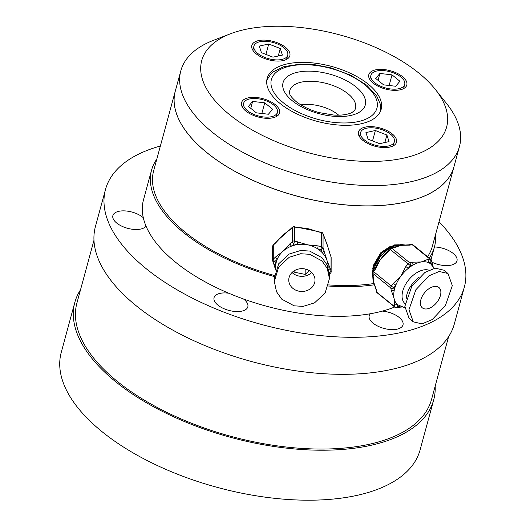 <?xml version="1.0" encoding="UTF-8"?>
<svg xmlns="http://www.w3.org/2000/svg" width="526" height="526" viewBox="0 0 526 526"><rect width="100%" height="100%" fill="white"/><g stroke="black" fill="none" stroke-linecap="round" stroke-linejoin="round"><path stroke-width="0.79" d="M228.757 293.225A17.503 8.409 15.2 0 0 214.056 297.657A17.503 8.409 15.2 0 0 217.889 305.119A17.503 8.409 15.2 0 0 235.714 311.524A17.503 8.409 15.2 0 0 247.831 306.836A17.503 8.409 15.2 0 0 243.998 299.379A17.503 8.409 15.2 0 0 243.492 298.985M143.302 217.711A17.503 8.409 15.2 0 0 142.822 217.31A17.503 8.409 15.2 0 0 125.004 210.906A17.503 8.409 15.2 0 0 112.88 215.594A17.503 8.409 15.2 0 0 116.713 223.05A17.503 8.409 15.2 0 0 133.091 229.343A17.503 8.409 15.2 0 0 146.018 226.114M431.866 262.152A17.503 8.409 15.2 0 0 456.989 260.87A17.503 8.409 15.2 0 0 453.156 253.414A17.503 8.409 15.2 0 0 434.443 246.964M370.389 313.746A17.503 8.409 15.2 0 0 369.219 315.712A17.503 8.409 15.2 0 0 373.052 323.168A17.503 8.409 15.2 0 0 390.877 329.572A17.503 8.409 15.2 0 0 403.001 324.884A17.503 8.409 15.2 0 0 399.168 317.428A17.503 8.409 15.2 0 0 382.415 311.103M338.659 115.168A27.779 13.354 15.2 0 0 338.008 114.622A27.779 13.354 15.2 0 0 300.872 104.904M280.108 103.523A59.063 28.391 15.2 0 0 340.256 125.155A59.063 28.391 15.2 0 0 381.159 109.329A59.063 28.391 15.2 0 0 368.226 84.16A59.063 28.391 15.2 0 0 308.072 62.528A59.063 28.391 15.2 0 0 267.169 78.354A59.063 28.391 15.2 0 0 280.108 103.523M390.542 134.222A17.503 8.409 15.2 0 0 372.717 127.818A17.503 8.409 15.2 0 0 360.599 132.506A17.503 8.409 15.2 0 0 364.433 139.962A17.503 8.409 15.2 0 0 382.257 146.373A17.503 8.409 15.2 0 0 394.375 141.685A17.503 8.409 15.2 0 0 390.542 134.222M362.802 140.324A19.686 9.461 15.2 0 0 382.849 147.53A19.686 9.461 15.2 0 0 396.486 142.257A19.686 9.461 15.2 0 0 392.172 133.867A19.686 9.461 15.2 0 0 372.125 126.654A19.686 9.461 15.2 0 0 358.489 131.934A19.686 9.461 15.2 0 0 362.802 140.324M273.579 104.957A17.503 8.409 15.2 0 0 255.754 98.553A17.503 8.409 15.2 0 0 243.637 103.241A17.503 8.409 15.2 0 0 247.47 110.697A17.503 8.409 15.2 0 0 265.288 117.107A17.503 8.409 15.2 0 0 277.412 112.419A17.503 8.409 15.2 0 0 273.579 104.957M245.833 111.058A19.686 9.461 15.2 0 0 265.886 118.265A19.686 9.461 15.2 0 0 279.523 112.991A19.686 9.461 15.2 0 0 275.21 104.602A19.686 9.461 15.2 0 0 255.156 97.395A19.686 9.461 15.2 0 0 241.526 102.669A19.686 9.461 15.2 0 0 245.833 111.058M283.902 47.721A17.503 8.409 15.2 0 0 266.077 41.311A17.503 8.409 15.2 0 0 253.953 45.999A17.503 8.409 15.2 0 0 257.786 53.461A17.503 8.409 15.2 0 0 275.611 59.865A17.503 8.409 15.2 0 0 287.735 55.177A17.503 8.409 15.2 0 0 283.902 47.721M256.155 53.816A19.686 9.461 15.2 0 0 276.209 61.029A19.686 9.461 15.2 0 0 289.846 55.749A19.686 9.461 15.2 0 0 285.533 47.36A19.686 9.461 15.2 0 0 265.479 40.154A19.686 9.461 15.2 0 0 251.842 45.427A19.686 9.461 15.2 0 0 256.155 53.816M400.865 76.987A17.503 8.409 15.2 0 0 383.04 70.576A17.503 8.409 15.2 0 0 370.922 75.264A17.503 8.409 15.2 0 0 374.755 82.727A17.503 8.409 15.2 0 0 392.58 89.131A17.503 8.409 15.2 0 0 404.698 84.443A17.503 8.409 15.2 0 0 400.865 76.987M373.125 83.082A19.686 9.461 15.2 0 0 393.172 90.294A19.686 9.461 15.2 0 0 406.808 85.015A19.686 9.461 15.2 0 0 402.495 76.625A19.686 9.461 15.2 0 0 382.441 69.419A19.686 9.461 15.2 0 0 368.811 74.692A19.686 9.461 15.2 0 0 373.125 83.082M418.814 73.042A126.878 60.983 15.2 0 0 230.526 33.756A126.878 60.983 15.2 0 0 229.52 114.642A126.878 60.983 15.2 0 0 391.199 160.239A126.878 60.983 15.2 0 0 435.337 89.407A126.878 60.983 15.2 0 0 418.814 73.042M230.526 33.756L213.589 40.278A144.374 69.399 15.2 0 0 180.819 70.8A144.374 69.399 15.2 0 0 212.438 132.322A144.374 69.399 15.2 0 0 359.482 185.185A144.374 69.399 15.2 0 0 459.468 146.504A144.374 69.399 15.2 0 0 446.646 103.602L435.337 89.407M274.473 275.499A144.374 69.399 15.2 0 1 185.277 232.282A144.374 69.399 15.2 0 1 153.658 170.759L175.283 91.162A144.374 69.399 15.2 0 1 175.29 91.136A144.374 69.399 15.2 0 0 206.922 152.639A144.374 69.399 15.2 0 0 353.959 205.502A144.374 69.399 15.2 0 0 453.945 166.821L459.468 146.504M175.283 91.162A144.374 69.399 15.2 0 0 206.909 152.685A144.374 69.399 15.2 0 0 353.945 205.548A144.374 69.399 15.2 0 0 453.938 166.867A144.374 69.399 15.2 0 0 453.945 166.847M160.377 146.024A185.941 89.374 15.2 0 0 105.502 189.478L95.443 226.502A185.941 89.374 15.2 0 0 136.168 305.738A185.941 89.374 15.2 0 0 325.541 373.822A185.941 89.374 15.2 0 0 454.313 324.003L464.373 286.979A185.941 89.374 15.2 0 0 439.026 221.735M105.502 189.478A185.941 89.374 15.2 0 0 146.228 268.714A185.941 89.374 15.2 0 0 335.601 336.798A185.941 89.374 15.2 0 0 464.373 286.979M93.97 240.264L76.934 302.969A183.752 88.322 15.2 0 0 117.18 381.278A183.752 88.322 15.2 0 0 304.324 448.56A183.752 88.322 15.2 0 0 431.583 399.326L448.619 336.62M80.517 289.78A185.941 89.374 15.2 0 0 74.823 302.397L61.246 352.381A185.941 89.374 15.2 0 0 101.965 431.616A185.941 89.374 15.2 0 0 291.338 499.7A185.941 89.374 15.2 0 0 420.11 449.881L433.694 399.898A185.941 89.374 15.2 0 0 435.166 386.137M74.823 302.397A185.941 89.374 15.2 0 0 115.549 381.633A185.941 89.374 15.2 0 0 304.922 449.717A185.941 89.374 15.2 0 0 433.694 399.898M375.702 78.446L383.599 84.85L395.703 86.257L399.918 81.26L392.021 74.863L379.917 73.449L375.702 78.446M378.043 80.346L379.917 73.449M389.135 85.495L392.021 74.863M272.968 57.17L282.39 55.098L280.266 48.517L268.72 44.006L259.298 46.078L261.422 52.659L272.968 57.17M265.893 54.408L268.72 44.006M278.228 56.012L280.266 48.517M272.626 109.237L264.736 102.833L252.631 101.426L248.417 106.423L256.313 112.827L268.418 114.234L272.626 109.237M261.843 113.465L264.736 102.833M250.757 108.317L252.631 101.426M375.36 130.514L365.938 132.585L368.068 139.166L379.614 143.677L389.036 141.606L386.906 135.024L375.36 130.514L372.539 140.909M384.874 142.52L386.906 135.024M328.658 284.914A144.374 69.399 15.2 0 0 373.684 283.56M427.592 256.708A144.374 69.399 15.2 0 0 432.306 246.464L453.938 166.867M156.84 159.056A146.563 70.451 15.2 0 0 151.547 170.187A146.563 70.451 15.2 0 0 183.646 232.643A146.563 70.451 15.2 0 0 274.375 276.558M151.547 170.187L143.499 199.801A146.563 70.451 15.2 0 0 175.599 262.257A146.563 70.451 15.2 0 0 394.678 307.013M328.362 286.006A146.563 70.451 15.2 0 0 374.321 284.783M429.223 258.036A146.563 70.451 15.2 0 0 434.417 247.042A146.563 70.451 15.2 0 0 435.489 234.767M281.002 237.108A26.247 22.828 0.1 0 1 281.134 236.956A26.247 22.828 0.1 0 1 282.817 235.24L275.624 242.959A2.189 0.789 -132.7 0 1 275.729 242.65L273.402 244.807A2.189 0.789 47.3 0 0 273.29 245.109A2.189 1.9 -179.9 0 0 272.692 246.411L272.672 260.449A2.189 1.9 0.1 0 0 272.764 261.001A2.189 1.032 -19 0 0 272.79 261.166A2.189 1.032 -19 0 0 274.861 261.534L275.834 264.368A26.247 22.828 -179.9 0 0 275.65 267.063L275.802 269.654M289.109 277.432A13.124 11.414 -179.9 0 0 288.754 280.042A13.124 11.414 -179.9 0 0 300.353 291.397A13.124 11.414 -179.9 0 0 314.653 282.692A13.124 11.414 -179.9 0 0 315.008 280.082A13.124 11.414 -179.9 0 0 303.41 268.727A13.124 11.414 -179.9 0 0 289.109 277.432M292.061 272.488A13.124 11.414 -179.9 0 0 311.727 272.514M285.151 233.334L290.122 229.375A2.189 0.789 47.3 0 0 290.01 229.678L282.817 235.24A26.247 22.828 0.1 0 1 285.151 233.334A26.247 22.828 0.1 0 1 285.302 233.222M303.857 228.133A26.247 22.828 0.1 0 1 304.015 228.146A26.247 22.828 0.1 0 1 307.96 228.685A26.247 22.828 0.1 0 1 311.563 229.671A26.247 22.828 0.1 0 1 311.721 229.724M326.534 242.959A26.247 22.828 0.1 0 1 326.593 243.111A26.247 22.828 0.1 0 1 327.067 244.347A26.247 22.828 0.1 0 1 327.356 245.254A26.247 22.828 0.1 0 1 327.613 246.207M329.447 278.635L329.454 275.394L327.271 265.17L322.004 257.694L309.65 251.06L300.655 250.494L289.267 254.005L278.662 263.815L274.322 278.247L274.316 281.482L276.498 291.713L281.765 299.189L294.113 305.816L303.114 306.388L314.502 302.877L325.101 293.067L329.447 278.635L327.264 268.411L321.997 260.935L309.65 254.301L300.648 253.736L289.261 257.247L278.662 267.057L274.316 281.482M277.189 259.384A26.247 22.828 -179.9 0 0 276.354 261.843A26.247 22.828 -179.9 0 0 275.834 264.368A2.189 1.032 -19 0 1 273.77 263.999L272.79 261.166A2.189 2.189 0 0 1 273.27 259.147A2.189 0.789 47.3 0 0 274.861 261.534L277.189 259.384A2.189 0.789 -132.7 0 1 275.604 256.997L282.791 251.441A26.247 22.828 -179.9 0 0 277.189 259.384M328.152 267.136L328.152 267.399A26.247 22.828 -179.9 0 0 328.152 267.136A26.247 22.828 -179.9 0 0 327.04 260.548A26.247 22.828 -179.9 0 0 321.932 252.355A26.247 22.828 -179.9 0 0 317.645 248.837A26.247 22.828 -179.9 0 0 307.934 244.886A26.247 22.828 -179.9 0 0 297.223 244.636A26.247 22.828 -179.9 0 0 291.582 246.109A26.247 22.828 -179.9 0 0 282.791 251.441L289.99 243.722A2.189 0.789 47.3 0 0 291.582 246.109L293.909 243.952A2.189 0.789 47.3 0 1 292.325 241.572L292.344 227.528L290.01 229.678M311.563 229.671L318.171 231.867L307.96 228.685L297.749 227.666L294.376 226.693L294.415 241.026L307.934 244.886L318.145 245.905L317.645 248.837L320.952 249.521A2.189 1.032 161 0 0 323.049 247.891L327.04 260.548L330.058 268.207A2.189 1.032 161 0 1 328.77 269.542M327.356 245.254L330.052 253.999A2.189 1.032 161 0 1 330.078 254.163L327.067 244.347L324.049 236.687A2.189 1.032 -19 0 0 324.023 236.516L324.023 236.516A2.189 1.032 -19 0 0 323.937 236.371M293.751 271.094L294.106 272.133L305.172 274.408L309.268 270.627M294.106 272.133L294.113 270.857M305.172 274.408L305.179 269.016M330.058 268.207L331.038 271.041A2.189 1.032 161 0 1 329.296 272.553M330.953 256.681A2.189 1.032 161 0 1 331.032 256.833A2.189 1.032 161 0 1 331.058 256.997L331.038 271.041A2.189 1.9 0.1 0 1 330.427 273.191A2.189 0.789 -132.7 0 1 329.335 272.955M318.145 245.905L321.458 246.589L320.952 249.521L321.932 252.355A2.189 1.032 -19 0 0 324.029 250.724M289.99 243.722L292.325 241.572A2.189 1.9 0.1 0 1 294.415 241.026L293.909 243.952L297.223 244.636L297.729 241.704M273.744 263.835A2.189 1.032 -19 0 0 273.77 263.999L275.67 270.042M294.376 226.693A2.189 2.189 0 0 0 292.449 227.225A2.189 0.789 47.3 0 0 292.344 227.528A2.189 1.9 -179.9 0 1 294.435 226.982L297.749 227.666M275.729 242.65L281.134 236.956M326.593 243.111L323.043 233.682A2.189 1.032 161 0 1 323.069 233.853L323.049 247.891A2.189 1.9 0.1 0 0 321.458 246.589L321.478 232.545L318.171 231.867M374.926 268.326L376.879 265.117A26.247 15.583 -51 0 1 380.456 259.417L375.577 268.931L374.926 268.326L372.901 271.048A2.189 2.189 0 0 0 372.52 272.797A2.189 1.585 -11.7 0 0 372.98 273.527L373.559 281.798L376.399 289.99A2.189 1.585 168.3 0 1 375.932 289.261L376.412 291.555A2.189 1.585 -11.7 0 0 376.872 292.285L394.645 306.704L394.066 298.433A26.247 15.583 129 0 0 397.215 304.344A26.247 15.583 129 0 0 397.689 304.751L404.842 307.763M391.232 290.24L390.752 287.946A2.189 1.585 -11.7 0 0 393.803 287.88L394.276 290.174A26.247 15.583 129 0 0 394.066 298.433L391.232 290.24A2.189 1.585 -11.7 0 0 394.276 290.174A26.247 15.583 129 0 1 394.927 287.683A26.247 15.583 129 0 1 395.828 285.151L393.356 283.35L400.963 276.051A26.247 15.583 129 0 0 395.828 285.151L393.803 287.88L391.331 286.078L393.356 283.35M420.984 299.333A13.124 7.791 129 0 0 422.365 307.868A13.124 7.791 129 0 0 432.109 306.789A13.124 7.791 129 0 0 440.282 296.02A13.124 7.791 129 0 0 438.901 287.485A13.124 7.791 129 0 0 429.157 288.564A13.124 7.791 129 0 0 420.984 299.333M380.456 259.417A26.247 15.583 -51 0 1 385.012 254.19L387.412 251.5L388.063 252.112L380.456 259.417M403.514 245.109L408.748 244.84A2.189 1.46 80.2 0 1 409.695 245.136L400.615 245.353L394.27 247.785A2.189 1.46 -99.8 0 0 393.323 247.496L396.085 246.674A26.247 15.583 -51 0 1 400.615 245.353A26.247 15.583 -51 0 1 403.514 245.109A26.247 15.583 -51 0 1 403.62 245.109M448.001 273.52L443.898 270.193L435.12 268.148L424.903 272.475L411.766 286.427L404.856 306.382L409.162 318.506L413.265 321.833L422.043 323.878L432.26 319.552L445.397 305.599L452.307 285.644L448.001 273.52L439.223 271.475L429.006 275.802L415.869 289.754L408.958 309.709L413.265 321.833M419.084 277.301A20.784 12.335 129 0 0 407.15 293.646A20.784 12.335 129 0 0 406.243 298.426M405.092 303.719A20.784 12.335 -51 0 1 402.995 290.273A20.784 12.335 -51 0 1 428.861 270.167M394.27 247.785L391.765 248.213L409.544 262.632A2.189 1.46 80.2 0 1 410.333 265.604L412.838 265.176A2.189 1.46 -99.8 0 0 412.042 262.204L421.122 261.987L427.467 259.548L429.966 259.121A2.189 1.295 -51 0 1 430.768 259.285A2.189 2.189 0 0 1 431.537 260.541A2.189 1.585 168.3 0 1 430.761 262.093L431.235 264.381A26.247 15.583 129 0 0 430.761 263.98A26.247 15.583 129 0 0 428.256 262.527A26.247 15.583 129 0 0 421.122 261.987A26.247 15.583 129 0 0 412.838 265.176A26.247 15.583 129 0 0 408.308 268.332A26.247 15.583 129 0 0 400.963 276.051L405.835 266.531L408.308 268.332L410.333 265.604L390.088 249.39L388.063 252.112M398.53 244.8L394.336 244.919L381.626 252.618L373.197 266.892L372.408 274.158M397.768 244.958L394.678 245.201L381.968 252.894L373.539 267.169L374.131 267.261M374.012 267.556L373.539 267.169M374.21 283.981A26.247 15.583 -51 0 1 374.157 283.856A26.247 15.583 -51 0 1 373.559 281.798A26.247 15.583 -51 0 1 373.23 277.958L372.993 275.098A2.189 1.585 -11.7 0 0 372.993 275.098A2.189 1.585 -11.7 0 0 373.46 275.821M395.657 245.537L393.402 245.51M390.792 246.05L380.877 252.585L373.394 265.347L372.737 268.812M394.25 246.05L392.863 246.247L385.88 249.429M401.739 307.02L399.201 307.256A2.189 1.46 -99.8 0 0 399.201 307.256L396.696 307.69A2.189 1.46 -99.8 0 0 397.695 306.638L397.215 304.344A2.189 1.585 168.3 0 1 394.171 304.409M399.201 307.256A2.189 1.46 -99.8 0 0 400.148 306.342M399.97 306.25L397.695 306.638A2.189 1.585 168.3 0 1 394.645 306.704A2.189 1.295 -51 0 0 394.947 307.23A2.189 2.189 0 0 0 396.696 307.69M427.467 259.548A2.189 1.46 80.2 0 1 428.256 262.527L430.761 262.093A2.189 1.46 80.2 0 0 429.966 259.121L412.193 244.702L409.695 245.136M431.241 264.387A2.189 1.585 -11.7 0 0 432.01 262.836L433.102 266.419M389.437 248.778L390.088 249.39A2.189 1.295 129 0 1 391.765 248.213A2.189 1.46 80.2 0 0 390.825 247.924A2.189 2.189 0 0 0 389.437 248.778L387.412 251.5M393.323 247.496L390.825 247.924M372.901 271.048L391.331 286.078A2.189 1.295 -51 0 0 390.825 287.045A2.189 1.295 -51 0 0 390.752 287.946L372.98 273.527A2.189 1.295 129 0 1 373.052 272.632A2.189 1.295 129 0 1 373.552 271.659L375.577 268.931M292.39 100.828A42.593 20.475 -164.8 0 1 297.545 72.246A42.593 20.475 -164.8 0 1 355.938 86.856A42.593 20.475 -164.8 0 1 350.789 115.437A42.593 20.475 -164.8 0 1 292.39 100.828M348.054 93.812A34.045 16.365 15.2 0 0 311.063 81.26A34.045 16.365 15.2 0 0 289.53 92.885C290.293 94.246 288.09 94.161 295.928 101.439C303.489 107.409 313.266 111.111 319.453 112.649L333.688 115.043C341.315 115.51 347.39 114.688 351.92 112.564L354.524 110.539A34.045 16.365 15.2 0 0 348.054 93.812M364.965 84.877A54.691 26.287 15.2 0 0 289.984 66.118A54.691 26.287 15.2 0 0 283.369 102.807A54.691 26.287 15.2 0 0 358.344 121.565A54.691 26.287 15.2 0 0 364.965 84.877M275.624 242.959L273.29 245.109L273.27 259.147L275.604 256.997M324.049 236.687L323.069 233.853A2.189 1.9 -179.9 0 0 321.478 232.545L318.105 231.571M331.071 272.021A2.189 1.9 0.1 0 0 331.13 271.587L331.15 257.549A2.189 1.9 -179.9 0 0 331.058 256.997L330.078 254.163M376.399 289.99L376.872 292.285A2.189 1.295 129 0 0 377.175 292.811L394.947 307.23M405.835 266.531L407.86 263.802A2.189 1.295 -51 0 1 409.544 262.632L412.042 262.204M430.768 259.285L412.995 244.873A2.189 1.295 129 0 0 412.193 244.702A2.189 1.46 80.2 0 0 411.247 244.412L408.748 244.84M266.807 80.136L270.811 74.1L273.619 71.654L283.777 66.677L300.28 64.08L315.311 64.81L330.907 67.874L350.73 75.218L366.714 85.179L376.728 96.015L380.173 103.813L380.568 111.045M360.599 132.506L359.462 136.688M243.637 103.241L242.499 107.422M253.953 45.999L252.822 50.187M370.922 75.264L369.785 79.452M175.296 91.116L180.819 70.8M404.698 84.443L403.56 88.624M287.735 55.177L286.598 59.359M277.412 112.419L276.275 116.601M394.375 141.685L393.238 145.866M434.417 247.042L431.024 259.528M273.402 244.807A2.189 2.189 0 0 0 272.692 246.411M279.332 238.962L288.504 230.776M299.136 227.633L315.712 230.986M325.758 241.086L327.659 246.28M330.427 273.191L329.421 274.118M292.449 227.225L290.122 229.375M304.015 228.146L297.683 227.37M331.15 257.549A2.189 2.189 0 0 0 331.032 256.833L330.052 253.999M323.043 233.682A2.189 2.189 0 0 0 321.419 232.255M372.98 270.949L373.453 269.207L380.259 256.767L387.583 249.778L393.796 246.234L400.911 244.524L405.934 245.09M434.285 268.293L430.761 263.98M374.782 285.506L373.158 282.258L372.566 273.014M431.537 260.541L432.01 262.836M372.52 272.797L372.993 275.091M376.412 291.555A2.189 2.189 0 0 0 377.175 292.811M374.157 283.856L375.932 289.261M412.995 244.873A2.189 2.189 0 0 0 411.247 244.412"/></g></svg>
